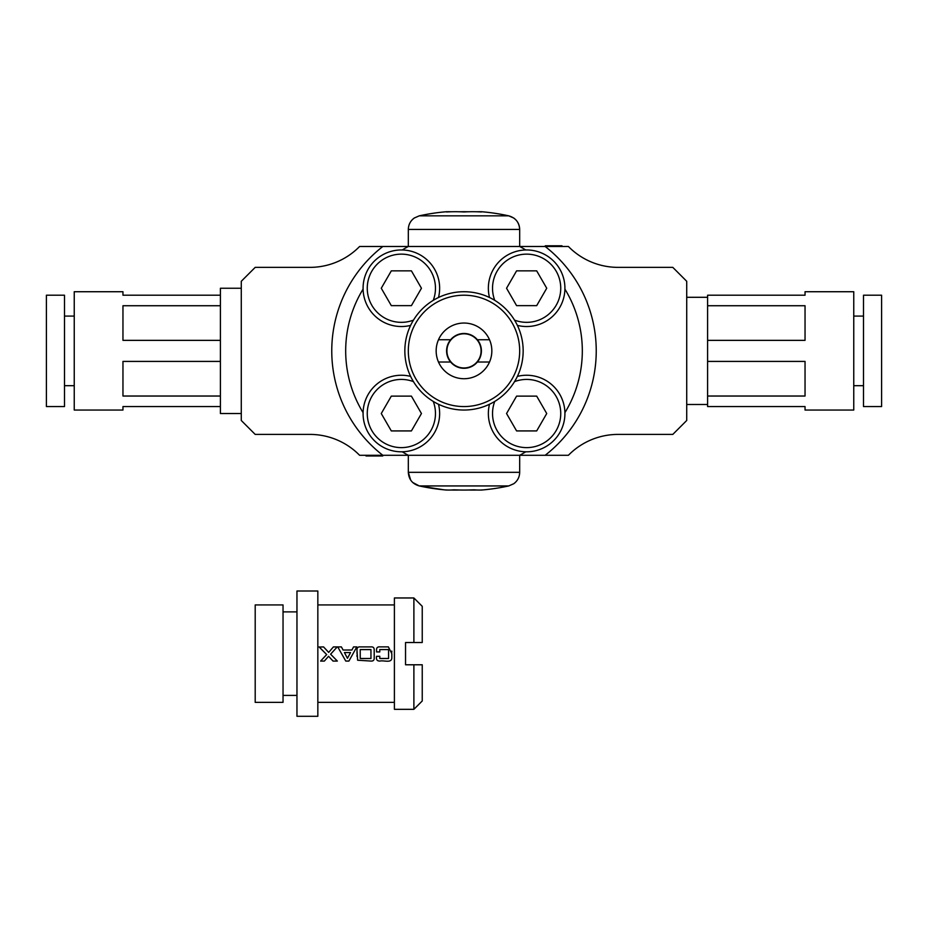 <?xml version="1.0" encoding="UTF-8"?>
<svg xmlns="http://www.w3.org/2000/svg" width="928" height="928" viewBox="0 0 928 928"><rect width="100%" height="100%" fill="white"/><g stroke="black" fill="none" stroke-linecap="round" stroke-linejoin="round"><path stroke-width="1.39" d="M451.263 490.007A208.069 180.194 -90 0 0 459.337 490.007M468.663 490.007A208.069 180.194 90 0 0 476.737 490.007M468.663 211.77A208.069 208.069 0 0 0 459.337 211.77M481.4 211.77A208.069 104.04 90 0 0 476.737 211.77M451.263 211.77A208.069 104.04 -90 0 0 446.6 211.77M545.165 455.288L568.4 455.288A69.6 69.6 0 0 1 618.106 434.408L672.8 434.408L686.72 420.488L686.72 281.288L672.8 267.368L618.106 267.368A69.6 69.6 0 0 1 568.4 246.488L545.165 246.488A132.24 132.24 0 0 1 545.165 455.288L568.4 455.288A69.6 69.6 0 0 1 618.106 434.408L672.8 434.408L686.72 420.488L686.72 281.288L672.8 267.368L618.106 267.368A69.6 69.6 0 0 1 568.4 246.488L545.165 246.488A132.24 132.24 0 0 1 545.165 455.288L568.4 455.288A69.6 69.6 0 0 1 618.106 434.408L672.8 434.408L686.72 420.488L686.72 281.288L672.8 267.368L618.106 267.368A69.6 69.6 0 0 1 568.4 246.488L545.165 246.488A132.24 132.24 0 0 1 545.165 455.288L568.4 455.288A69.6 69.6 0 0 1 618.106 434.408L672.8 434.408L686.72 420.488L686.72 281.288L672.8 267.368L618.106 267.368A69.6 69.6 0 0 1 568.4 246.488L545.165 246.488A132.24 132.24 0 0 1 545.165 455.288L382.835 455.288A132.24 132.24 0 0 1 382.835 246.488L519.68 246.488A118.32 118.32 0 0 1 525.782 249.98A118.32 118.32 0 0 0 519.68 246.488L519.68 229.436L408.32 229.436C408.448 224.622 410.454 220.794 414.352 217.964L419.259 215.841L414.282 218.022C410.431 220.852 408.448 224.657 408.32 229.436L408.32 246.488A118.32 118.32 0 0 0 402.218 249.98A118.32 118.32 0 0 1 408.32 246.488L545.165 246.488L519.68 246.488L545.165 246.488L519.68 246.488L545.165 246.488L519.68 246.488L545.165 246.488L519.68 246.488L519.68 229.436C519.204 222.349 515.562 217.813 508.741 215.841L419.259 215.841A208.8 208.8 0 0 1 446.6 211.712L446.6 211.712M413.888 664.784L422.24 664.784L422.24 700.976L413.888 709.328L413.888 664.784L405.536 664.784L405.536 642.512L413.888 642.512L413.888 597.968L394.4 597.968L394.4 709.328L413.888 709.328M379.796 656.328L379.807 658.52L388.565 658.52L388.565 649.542L379.796 649.542L379.796 651.92L376.548 651.908L376.548 650.238C376.385 647.779 377.545 646.654 380.016 646.886L388.345 646.874L391.813 653.648L391.813 657.697C391.813 663.613 383.821 660.052 380.016 661.049C377.116 661.177 375.968 659.611 376.548 656.351L379.796 656.293L379.807 658.52M376.548 656.316L379.796 656.293M391.813 651.108L391.813 652.152M391.813 653.648L391.813 656.166M347.443 658.265L350.552 652.558L344.439 652.581L347.443 658.323L349.972 653.648M379.796 651.943L376.548 651.932L376.548 650.273M388.565 653.648L388.565 649.542M388.565 649.6L379.796 649.6M379.807 658.451L388.565 658.451M374.204 653.648L374.204 657.708C374.367 660.168 373.207 661.281 370.736 661.049L357.628 660.226L356.99 650.25C356.828 647.79 357.976 646.665 360.447 646.897L370.736 646.897C373.207 646.665 374.355 647.779 374.193 650.238L374.204 657.65M356.99 656.444L356.99 655.122M337.235 646.909L330.612 654.182L337.351 661.072L333.048 661.084L328.582 656.282L324.336 661.084L320.601 661.084L326.679 654.576L319.151 647.025L323.57 646.92L328.686 652.407L333.384 646.92L337.235 646.909L330.612 654.194L337.351 661.072M320.601 661.084L326.679 654.565M341.562 653.648L337.746 646.909L341.4 646.909L343.082 650.018L351.932 650.006L353.556 646.897L356.804 646.897L348.905 661.072L345.773 661.072L337.746 646.909M356.804 646.897L353.046 653.648M317.84 653.648L317.84 716.288L296.96 716.288L296.96 591.008L317.84 591.008L317.84 653.648M370.956 652.384L370.945 649.612L360.226 649.623M360.238 654.971L360.238 658.462L370.956 658.462M413.888 642.512L422.24 642.512L422.24 606.32L413.888 597.968M255.2 653.648L255.2 702.368L283.04 702.368L283.04 604.928L255.2 604.928L255.2 653.648M360.226 649.565L360.238 658.532L370.956 658.532L370.945 649.554L360.226 649.565M356.99 653.648L356.99 650.296M350.552 652.558L344.439 652.558M344.996 653.648L347.443 658.323M325.763 653.648L319.151 646.92M382.835 246.488L359.6 246.488A69.6 69.6 0 0 1 309.894 267.368L255.2 267.368L241.28 281.288L241.28 420.488L255.2 434.408L309.894 434.408A69.6 69.6 0 0 1 359.6 455.288L382.835 455.288A132.24 132.24 0 0 1 382.835 246.488L359.6 246.488A69.6 69.6 0 0 1 309.894 267.368L255.2 267.368L241.28 281.288L241.28 420.488L255.2 434.408L309.894 434.408A69.6 69.6 0 0 1 359.6 455.288L382.835 455.288A132.24 132.24 0 0 1 382.835 246.488L359.6 246.488A69.6 69.6 0 0 1 309.894 267.368L255.2 267.368L241.28 281.288L241.28 420.488L255.2 434.408L309.894 434.408A69.6 69.6 0 0 1 359.6 455.288L382.835 455.288A132.24 132.24 0 0 1 382.835 246.488L359.6 246.488A69.6 69.6 0 0 1 309.894 267.368L255.2 267.368L241.28 281.288L241.28 420.488L255.2 434.408L309.894 434.408A69.6 69.6 0 0 1 359.6 455.288L408.32 455.288L408.32 472.329L519.68 472.329L519.68 455.288A118.32 118.32 0 0 0 525.782 451.797A118.32 118.32 0 0 1 519.68 455.288L408.32 455.288A118.32 118.32 0 0 1 402.218 451.797A118.32 118.32 0 0 0 408.32 455.288A118.32 118.32 0 0 1 402.218 451.797A118.32 118.32 0 0 0 408.32 455.288L519.68 455.288A118.32 118.32 0 0 0 525.782 451.797A118.32 118.32 0 0 1 519.68 455.288L408.32 455.288M564.908 412.67A118.32 118.32 0 0 0 564.908 289.107A118.32 118.32 0 0 1 564.908 412.67A118.32 118.32 0 0 0 564.908 289.107A118.32 118.32 0 0 1 564.908 412.67M363.092 289.107A118.32 118.32 0 0 0 363.092 412.67A118.32 118.32 0 0 1 363.092 289.107A118.32 118.32 0 0 0 363.092 412.67A118.32 118.32 0 0 1 363.092 289.107M366.026 455.288L366.026 455.984L382.73 455.984L382.73 455.288M707.6 396.036L707.6 406.568L805.04 406.568L805.04 410.048L853.76 410.048L853.76 291.728L805.04 291.728L805.04 295.208L707.6 295.208L707.6 396.036L805.04 396.036L805.04 361.41L707.6 361.41M707.6 305.73L805.04 305.73L805.04 340.356L707.6 340.356M881.6 295.208L881.6 406.568L863.504 406.568L863.504 295.208L881.6 295.208M241.28 413.528L220.4 413.528L220.4 288.248L241.28 288.248M546.731 413.528L536.686 430.928L516.594 430.928L506.549 413.528L516.594 396.128L536.686 396.128L546.731 413.528M517.383 376.385A38.28 38.28 0 0 1 564.92 413.528A38.28 38.28 0 0 1 521.977 451.518A38.28 38.28 0 0 1 489.497 404.272M546.731 288.248L536.686 305.648L516.594 305.648L506.549 288.248L516.594 270.848L536.686 270.848L546.731 288.248M489.497 297.505A38.28 38.28 0 0 1 521.977 250.247A38.28 38.28 0 0 1 564.92 288.248A38.28 38.28 0 0 1 517.383 325.392M381.269 413.528L391.314 396.128L411.406 396.128L421.451 413.528L411.406 430.928L391.314 430.928L381.269 413.528M438.503 404.272A38.28 38.28 0 0 1 406.023 451.518A38.28 38.28 0 0 1 363.08 413.528A38.28 38.28 0 0 1 410.617 376.385M381.269 288.248L391.314 270.848L411.406 270.848L421.451 288.248L411.406 305.648L391.314 305.648L381.269 288.248M410.617 325.392A38.28 38.28 0 0 1 363.08 288.248A38.28 38.28 0 0 1 406.023 250.247A38.28 38.28 0 0 1 438.503 297.505M481.4 211.955L481.4 211.955A208.069 180.194 90 0 0 464 211.955A208.069 180.194 -90 0 0 446.6 211.955M443.909 489.81L419.259 485.936A208.8 208.8 0 0 0 443.909 489.81A208.069 104.04 -90 0 0 453.954 489.81A208.069 208.069 0 0 0 474.046 489.81A208.069 104.04 90 0 0 484.091 489.81A208.8 208.8 0 0 0 508.741 485.936L513.718 483.755C517.569 480.913 519.552 477.108 519.68 472.329L519.68 455.288M481.4 490.054A208.8 208.8 0 0 0 508.741 485.936L419.259 485.936C412.438 483.952 408.796 479.416 408.32 472.329L410.686 480.101M561.974 246.488L561.974 245.792L545.27 245.792L561.974 245.792L561.974 246.488L561.974 245.792L545.27 245.792L545.27 246.488M74.24 410.048L74.24 291.728L122.96 291.728L122.96 295.208L122.96 291.728L74.24 291.728L74.24 410.048L122.96 410.048L122.96 406.568L220.4 406.568L122.96 406.568L122.96 410.048L74.24 410.048M220.4 396.036L122.96 396.036L122.96 361.41L220.4 361.41L122.96 361.41L122.96 396.036L220.4 396.036M220.4 340.356L122.96 340.356L122.96 305.73L220.4 305.73L122.96 305.73L122.96 340.356L220.4 340.356M220.4 295.208L122.96 295.208L220.4 295.208M46.4 406.568L46.4 295.208L64.496 295.208L64.496 406.568L64.496 295.208L46.4 295.208L46.4 406.568L64.496 406.568L46.4 406.568M408.32 246.488L519.68 246.488A118.32 118.32 0 0 1 525.782 249.98A118.32 118.32 0 0 0 519.68 246.488L408.32 246.488A118.32 118.32 0 0 0 402.218 249.98A118.32 118.32 0 0 1 408.32 246.488M523.16 350.888A59.16 59.16 0 0 0 434.42 299.651A59.16 59.16 0 0 0 434.42 402.114A59.16 59.16 0 0 0 523.16 350.888M481.087 350.888A17.087 17.087 0 0 0 455.462 336.087A17.087 17.087 0 0 0 455.462 365.678A17.087 17.087 0 0 0 481.087 350.888M491.84 350.888A27.84 27.84 0 0 0 450.08 326.772A27.84 27.84 0 0 0 450.08 374.993A27.84 27.84 0 0 0 491.84 350.888M519.68 350.888A55.68 55.68 0 0 0 436.16 302.667A55.68 55.68 0 0 0 436.16 399.11A55.68 55.68 0 0 0 519.68 350.888M438.48 362.024L450.625 362.024A17.4 17.4 0 0 0 477.375 362.024L489.52 362.024M489.52 339.752L477.375 339.752A17.4 17.4 0 0 0 450.625 339.752L438.48 339.752M477.375 362.024A17.4 17.4 0 0 0 477.375 339.752M450.625 339.752A17.4 17.4 0 0 0 450.625 362.024M514.541 381.64A34.104 34.104 0 0 1 560.744 413.528A34.104 34.104 0 0 1 520.492 447.064A34.104 34.104 0 0 1 494.752 401.418M494.752 300.347A34.104 34.104 0 0 1 520.492 254.701A34.104 34.104 0 0 1 560.744 288.248A34.104 34.104 0 0 1 514.541 320.125M433.248 401.418A34.104 34.104 0 0 1 407.508 447.064A34.104 34.104 0 0 1 367.256 413.528A34.104 34.104 0 0 1 413.459 381.64M413.459 320.125A34.104 34.104 0 0 1 367.256 288.248A34.104 34.104 0 0 1 407.508 254.701A34.104 34.104 0 0 1 433.248 300.347M412.67 482.444L419.259 485.936A208.8 208.8 0 0 0 446.6 490.054M394.4 604.928L317.84 604.928M394.4 702.368L317.84 702.368M296.96 611.888L283.04 611.888M296.96 695.408L283.04 695.408M863.504 316.088L853.76 316.088M863.504 385.688L853.76 385.688M707.6 297.296L686.72 297.296M707.6 404.48L686.72 404.48M519.68 229.436C519.552 224.657 517.569 220.852 513.718 218.022L508.741 215.841A208.8 208.8 0 0 0 481.4 211.712M508.741 485.936L513.718 483.755C517.569 480.913 519.552 477.108 519.68 472.329M64.496 385.688L74.24 385.688L64.496 385.688M64.496 316.088L74.24 316.088L64.496 316.088"/></g></svg>
